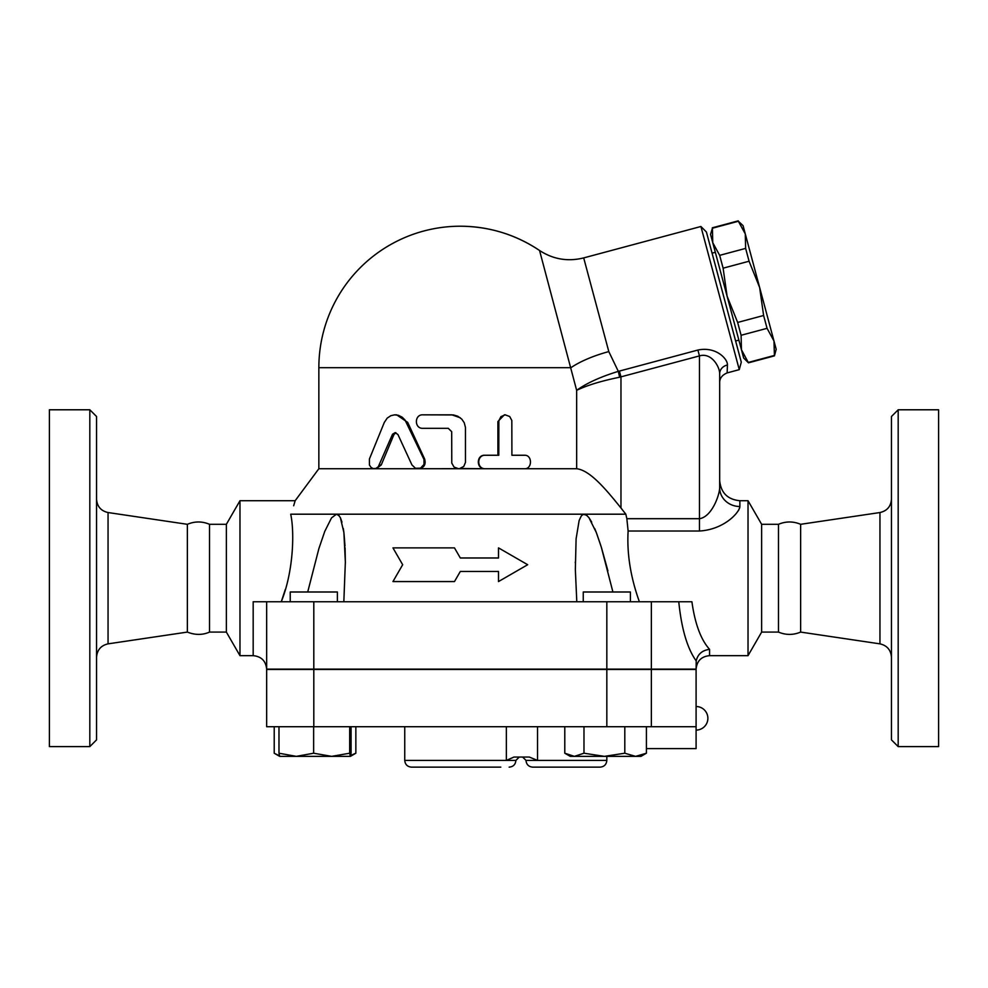 <?xml version="1.0" encoding="UTF-8"?>
<svg xmlns="http://www.w3.org/2000/svg" width="988" height="988" viewBox="0 0 988 988"><rect width="100%" height="100%" fill="white"/><g stroke="black" fill="none" stroke-linecap="round" stroke-linejoin="round"><path stroke-width="1.48" d="M89.822 746.607L89.822 409.785L96.552 416.516L96.552 739.864L89.822 746.607L49.4 746.607L49.4 409.785L89.822 409.785M108.05 643.855L187.362 632.085L187.362 524.307L108.05 512.537L108.05 643.855C100.974 645.497 97.145 649.943 96.552 657.181M187.362 632.085C195.142 635.16 202.528 635.16 209.53 632.085L209.53 524.307C202.145 521.207 194.76 521.207 187.362 524.307M253.175 655.662C261.351 656.464 265.846 660.947 266.649 669.135L266.649 601.766L253.175 601.766L253.175 655.662L239.973 655.662L239.973 500.718L295.153 500.718L293.671 505.757M778.47 632.085L778.47 524.307C785.868 521.207 793.253 521.207 800.638 524.307L800.638 632.085C793.253 635.173 785.868 635.173 778.47 632.085L761.637 632.085L748.027 655.662L709.569 655.662C701.381 656.464 696.898 660.947 696.095 669.135L266.649 669.135L266.649 601.766L678.768 601.766C681.51 628.763 687.29 648.424 696.095 660.762L696.207 660.91C697.763 654.155 702.221 650.289 709.569 649.351C700.875 639.693 694.996 623.836 691.909 601.766L678.768 601.766M696.095 669.469L266.649 669.469L266.649 726.723L696.095 726.723L696.095 669.469M898.178 746.607L898.178 409.785L891.448 416.516L891.448 739.864L898.178 746.607L938.6 746.607L938.6 409.785L898.178 409.785M800.638 632.085L879.95 643.855C887.026 645.497 890.855 649.943 891.448 657.181M763.613 315.493L759.636 287.483L773.975 341.008L767.059 328.325L763.613 315.493L737.653 322.446L741.099 335.278L741.445 349.727L727.094 296.202L737.653 322.446M745.631 248.396L745.285 233.946L759.636 287.483L749.077 261.227L745.631 248.396L719.672 255.349L723.117 268.18L727.094 296.202L712.756 242.665L719.672 255.349M773.975 341.008L776.198 349.295L774.431 355.865L773.975 341.008M738.369 221.263L743.075 225.659L745.285 233.946L738.369 221.263L712.41 228.216L712.756 242.665L710.533 234.378L712.41 228.216M748.472 362.831L743.655 358.014L741.445 349.727L748.472 362.831L774.431 355.865M748.361 362.423L774.32 355.458M741.099 335.278L767.059 328.325M723.117 268.18L749.077 261.227M712.076 253.15L715.324 252.273M337.377 601.766L337.377 591.997L290.225 591.997L290.225 601.766M630.406 601.766L630.406 591.997L583.253 591.997L583.253 601.766M331.659 756.363L349.678 753.214L350.382 756.363L296.314 756.363L313.641 753.214L331.659 756.363M350.382 756.363L351.086 753.214L351.086 726.723M279.69 756.363L278.987 753.214L296.314 756.363L279.653 756.363L274.973 753.659L279.369 755.647M635.605 756.363L646.411 753.214L640.965 756.363L604.384 756.363L624.799 753.214L635.605 756.363M564.79 753.214L570.237 756.363L574.386 756.363L583.982 753.214L604.384 756.363L574.386 756.363L564.79 753.214L564.79 726.723M278.987 726.723L278.987 753.214M313.641 726.723L313.641 753.214M349.678 726.723L349.678 753.214M624.799 726.723L624.799 753.214M583.982 726.723L583.982 753.214M646.411 726.723L646.411 753.214M646.411 748.62L696.095 748.62L696.095 726.723M274.219 726.723L274.219 753.214L274.973 753.659M350.752 755.437L355.853 753.214L350.419 756.363M355.853 726.723L355.853 753.214M537.546 726.723L537.546 760.414L529.272 757.043L513.97 757.043L506.362 760.414L404.747 760.414C405.142 764.502 407.389 766.75 411.477 767.145L500.78 767.145M600.099 767.145L532.73 767.145L600.099 767.145C604.187 766.75 606.434 764.502 606.83 760.414L525.999 760.414L522.627 757.043M392.952 547.883L402.672 564.716L392.952 581.562L454.48 581.562L460.322 571.459L498.508 571.459L498.508 581.562L527.678 564.716L498.508 547.883L498.508 557.985L460.322 557.985L454.48 547.883L392.952 547.883M498.508 581.562L498.508 571.459M392.952 581.562L402.672 564.716M498.508 557.985L498.508 547.883M454.48 547.883L460.322 557.985M411.947 464.94L415.491 468.287L420.53 468.139L424.037 464.397L423.976 459.445L405.031 420.024L402.153 417.158L398.362 415.293L394.533 414.849L390.816 415.713L387.21 418.122L384.32 422.407L369.401 459.037L369.426 465.002L371.13 467.485L373.254 468.608L375.959 468.423L378.305 466.731L392.52 434.238L395.138 432.621L397.929 434.522L411.947 464.94M395.138 414.837L396.657 414.837L407.698 422.407L424.642 459.037C426.1 464.471 424.161 467.707 418.826 468.732L459.482 468.67L463.767 466.435L465.459 462.433L465.447 427.421L464.249 422.753L461.754 419.097L457.777 416.22L453.48 414.948L422.802 414.837C414.256 414.417 414.256 428.73 422.802 428.31L448.243 428.31L451.689 431.682L451.775 463.088L454.035 467.052L458.58 468.732L417.838 468.732M395.904 432.732L393.965 434.522L381.257 464.94L376.317 468.732L417.825 468.732M524.542 455.258C532.433 454.838 532.433 469.139 524.542 468.732L485.343 468.732C476.562 469.139 476.562 454.838 485.343 455.258L498.804 455.258L498.854 420.69L500.904 416.652L505.189 414.837L509.697 416.504L511.821 420.48L511.908 455.258L524.542 455.258M523.047 455.258L511.908 455.258M460.322 468.51L484.762 468.732C476.179 469.139 476.179 454.838 484.762 455.258L497.903 455.258L497.903 421.567L504.349 414.837L505.399 414.837M613.659 498.952L620.97 507.993C607.04 490.764 590.466 470.276 576.659 468.732L485.343 468.732M423.679 414.837L451.887 414.837L460.322 417.801M376.317 468.732L318.852 468.732L318.852 367.684L570.965 367.684A53.895 16.648 165 0 1 608.806 351.592L583.698 257.905C567.915 261.82 553.194 259.35 539.559 250.495A141.469 141.469 0 0 0 460.322 226.215C489.159 226.413 515.563 234.502 539.559 250.495L576.646 390.334M576.659 390.334C587.033 385.32 601.359 380.948 619.624 377.218L618.315 371.365C600.482 376.823 586.6 383.159 576.659 390.334L576.671 468.732L458.58 468.732M696.207 660.91L696.095 669.135M748.027 655.662L748.027 500.718L739.876 500.718C727.6 499.52 720.87 492.79 719.672 480.514L719.672 487.813A20.205 18.698 180 0 0 739.876 506.511L739.876 500.718M639.384 601.766C630.566 577.177 626.812 553.589 628.121 531.013L628.121 531.075M739.728 507.696L738.481 510.549M719.672 382.652L719.672 373.76A10.102 9.016 0 0 1 727.427 365.004L727.156 372.896C722.154 375.008 719.659 378.256 719.672 382.652L719.672 487.813C719.425 495.667 711.656 516.934 699.455 518.7L626.849 518.7L628.121 531.013L699.455 531.013C723.846 529.605 739.395 512.735 739.876 506.511M339.23 515.81L336.476 514.192L290.707 514.192C296.758 496.322 296.758 496.322 290.707 514.192C294.671 532.384 293.411 571.83 281.259 601.766M281.284 601.704L285.273 589.54M345.355 562.864L345.071 547.698M344.997 546.006L344.009 533.52M343.836 532.1L343.318 528.518M341.984 522.133L340.428 517.786M307.713 591.997L318.889 548.587L324.756 531.408L331.536 517.873L336.476 514.192L338.328 514.896L340.366 517.663L343.886 532.47L345.355 562.049L343.836 601.766M576.794 601.766L575.349 569.57L576.103 538.793L579.141 520.503L581.265 515.995L582.994 514.464L586.205 514.896L588.947 517.663L596.295 532.47L601.297 547.117L612.918 591.997M626.849 518.7L625.836 514.192L620.97 507.993L620.97 376.934L619.402 371.08L618.315 371.365L608.806 351.592M336.476 514.192L625.836 514.192M607.892 570.817L601.482 547.698M600.951 546.006L596.69 533.52M596.147 532.087L594.702 528.518M591.701 522.121L589.033 517.786M587.329 515.81L584.167 514.192M619.624 377.218L699.455 355.902C711.644 352.197 719.832 367.128 719.672 373.76L719.672 487.813M727.427 365.004C727.872 359.089 716.139 346.208 697.886 350.048L699.455 355.902L699.455 531.013M583.698 257.905L700.912 226.499L739.271 369.648L727.156 372.896M739.271 369.648L741.284 362.139L706.408 232.007L700.912 226.499M239.973 655.662L226.363 632.085L226.363 524.307L239.973 500.718M226.363 632.085L209.53 632.085M761.637 632.085L761.637 524.307L748.027 500.718M651.364 669.469L651.364 726.723M800.638 524.307L879.95 512.537L879.95 643.855M519.256 757.043L515.897 760.414L506.362 760.414L506.362 726.723M313.801 669.469L313.801 726.723M606.83 669.469L606.83 726.723M424.642 459.037L423.79 459.037M407.698 422.407L406.439 422.407M381.257 464.94L379.38 464.94M393.965 434.522L392.384 434.522M497.903 421.567L498.804 421.567M709.569 655.662L709.569 649.351M651.364 669.135L651.364 601.766M697.886 350.048L619.402 371.08M606.83 669.135L606.83 601.766M313.801 669.135L313.801 601.766M108.05 512.537C100.937 510.92 97.108 506.474 96.552 499.212M879.95 512.537C887.063 510.92 890.892 506.474 891.448 499.212M712.299 227.808L738.258 220.855M735.615 340.996L738.863 340.119M696.095 730.095A11.794 11.794 0 0 0 707.877 718.313A11.794 11.794 0 0 0 696.095 706.519M606.83 756.363L606.83 760.414M525.999 760.414C526.394 764.502 528.642 766.75 532.73 767.145M515.897 760.414C515.489 764.502 513.254 766.75 509.153 767.145M404.747 726.723L404.747 760.414M460.322 226.215A141.469 141.469 0 0 0 318.852 367.684M345.355 562.049L345.355 563.209L345.355 562.049M575.288 562.049L575.288 562.864L575.288 562.049M318.852 468.732L295.153 500.718M226.363 524.307L209.53 524.307M778.47 524.307L761.637 524.307"/></g></svg>
